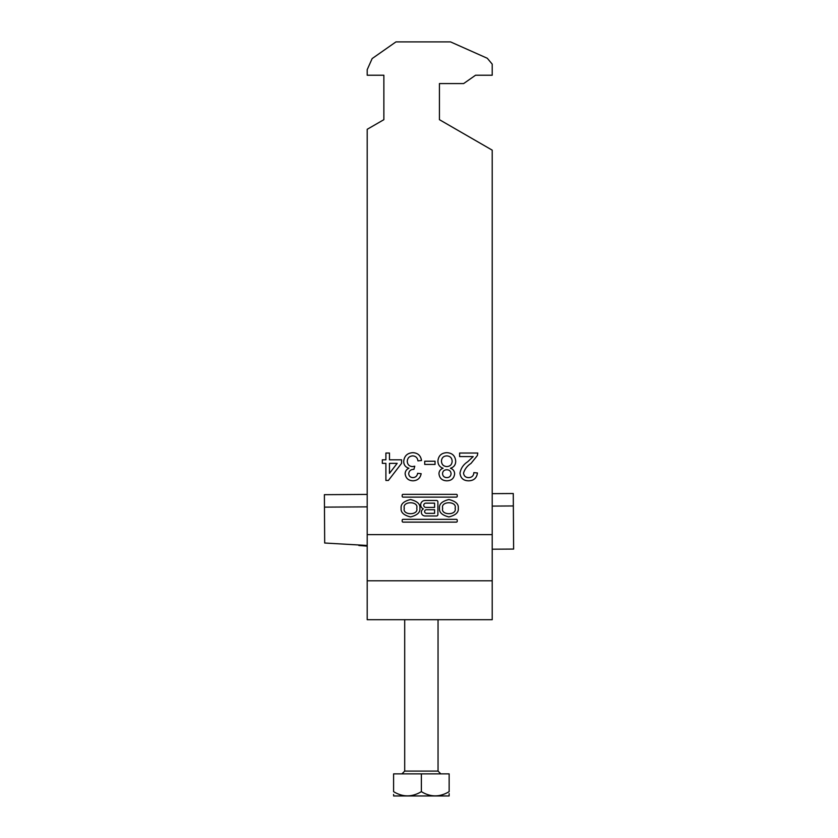 <?xml version="1.0" encoding="UTF-8"?>
<svg xmlns="http://www.w3.org/2000/svg" width="838" height="838" viewBox="0 0 838 838"><rect width="100%" height="100%" fill="white"/><g stroke="black" fill="none" stroke-linecap="round" stroke-linejoin="round"><path stroke-width="1.26" d="M401.14 508.226C400.606 512.343 403.738 515.244 410.515 516.931C417.303 515.244 420.425 512.343 419.89 508.226C420.425 504.12 417.303 501.218 410.515 499.532C403.738 501.218 400.606 504.12 401.14 508.226M416.737 508.226C418.948 500.946 402.083 500.946 404.293 508.226C402.083 515.517 418.948 515.517 416.737 508.226M455.118 508.226C457.328 515.517 440.463 515.517 442.674 508.226C440.463 500.946 457.328 500.946 455.118 508.226M439.521 508.226C438.986 504.12 442.108 501.218 448.896 499.532C455.673 501.218 458.805 504.12 458.271 508.226C458.805 512.343 455.673 515.244 448.896 516.931C442.108 515.244 438.986 512.343 439.521 508.226M403.036 519.34A0.848 0.848 0 0 0 402.188 520.189L402.188 521.278A0.848 0.848 0 0 0 403.036 522.116L456.385 522.116A0.848 0.848 0 0 0 457.234 521.278L457.234 520.189A0.848 0.848 0 0 0 456.385 519.34L403.036 519.34M455.704 461.214C455.652 464.849 453.892 467.206 450.425 468.264C453.107 469.165 454.51 471.008 454.636 473.805C454.102 478.341 451.504 480.677 446.843 480.813C442.15 480.656 439.521 478.289 438.965 473.711C439.102 470.998 440.474 469.175 443.082 468.264C439.72 467.07 437.991 464.692 437.897 461.12C438.421 455.757 441.385 452.949 446.801 452.677C452.258 452.96 455.223 455.809 455.704 461.214M412.872 452.677C417.858 452.96 420.739 455.568 421.514 460.512L417.953 460.869C417.492 457.768 415.763 456.102 412.746 455.882C409.321 456.134 407.498 457.977 407.268 461.413C407.519 464.629 409.258 466.357 412.474 466.588L414.779 466.211L413.899 469.374C410.85 469.353 409.112 470.778 408.693 473.627C408.944 476.152 410.358 477.482 412.925 477.608C415.606 477.44 417.167 476.015 417.596 473.334L421.158 473.69C420.278 478.184 417.565 480.551 413.04 480.813C408.378 480.614 405.749 478.268 405.131 473.742C405.267 471.155 406.535 469.311 408.923 468.233C405.508 467.248 403.769 464.964 403.707 461.392C404.283 455.914 407.341 453.012 412.872 452.677M367.201 129.303L383.867 119.677L383.867 75.231L367.201 75.231L367.201 69.68L372.156 58.566L395.955 41.9L450.54 41.9L487.287 58.262L492.21 64.128L492.21 75.231L475.544 75.231L463.644 83.57L439.426 83.57L439.426 119.677L492.21 150.149L492.21 534.623L367.201 534.623L367.201 129.303M385.899 453.033L389.461 453.033L389.461 459.8L401.57 459.8L401.57 463.362L388.392 480.457L385.899 480.457L385.899 463.362L382.338 463.362L382.338 459.8L385.899 459.8L385.899 453.033M424.719 461.225L435.048 461.225L435.048 464.43L424.719 464.43L424.719 461.225M473.208 456.595L459.622 456.595L459.622 453.033L477.786 453.033L477.409 455.495L471.008 463.414C467.248 465.844 464.755 469.071 463.54 473.103C463.917 476.015 465.603 477.513 468.599 477.608C471.867 477.503 473.627 475.837 473.868 472.622L477.43 472.978C476.728 478.11 473.753 480.719 468.526 480.813C463.404 480.687 460.554 478.131 459.978 473.145C460.827 468.337 463.393 464.535 467.688 461.748L473.208 456.595M456.385 497.123L403.036 497.123A0.848 0.848 0 0 1 402.188 496.274L402.188 495.185A0.848 0.848 0 0 1 403.036 494.347L456.385 494.347A0.848 0.848 0 0 1 457.234 495.185L457.234 496.274A0.848 0.848 0 0 1 456.385 497.123M423.379 508.907A3.74 3.74 0 0 0 425.065 515.978L436.535 515.978A1.351 1.351 0 0 0 437.886 514.637L437.886 501.826A1.351 1.351 0 0 0 436.535 500.485L425.013 500.485A4.379 4.379 0 0 0 423.379 508.907M367.201 534.623L367.201 619.701L492.21 619.701L492.21 534.623M383.867 75.231L383.867 119.677M439.426 119.677L439.426 83.57M367.201 580.797L492.21 580.797M397.17 463.362L389.461 463.362L389.461 473.365L397.17 463.362M446.801 477.608C449.346 477.555 450.771 476.277 451.074 473.784C450.865 471.166 449.43 469.825 446.769 469.772C444.203 469.814 442.789 471.103 442.527 473.617C442.778 476.183 444.203 477.513 446.801 477.608M446.874 466.567C450.184 466.357 451.933 464.598 452.143 461.277C451.965 457.883 450.174 456.082 446.769 455.882C443.438 456.061 441.668 457.82 441.458 461.162C441.678 464.566 443.491 466.357 446.874 466.567M434.597 513.338L426.427 513.338A1.802 1.802 0 0 1 424.625 511.536A1.802 1.802 0 0 1 426.427 509.734L434.597 509.734L434.597 513.338M425.872 503.146A2.126 2.126 0 0 0 423.745 505.272A2.126 2.126 0 0 0 425.872 507.399L434.597 507.399L434.597 503.146L425.872 503.146M449.147 795.953L393.598 795.953M449.147 791.659C449.147 797.252 449.147 797.252 449.147 791.659L449.147 773.872L393.598 773.872L393.598 791.659C402.774 797.263 412.034 797.263 421.378 791.659C430.554 797.263 439.814 797.263 449.147 791.659M449.147 795.367L449.147 793.628M393.598 794.445L393.598 795.105M393.598 791.659C393.598 797.252 393.598 797.252 393.598 791.659M421.378 791.659L421.378 773.872M492.21 549.204L513.621 549.068L513.348 505.953L492.21 506.089M367.201 506.864L324.463 507.126L324.379 494.682L367.201 494.42M366.918 545.454L324.683 543.014L324.463 507.126M367.201 544.04L367.201 563.314M366.929 546.093L358.842 545.496M513.348 505.953L513.275 493.519L492.21 493.645M404.702 619.701L404.702 771.096L438.044 771.096L440.819 773.872M404.702 771.096L401.926 773.872M438.044 619.701L438.044 771.096"/></g></svg>
